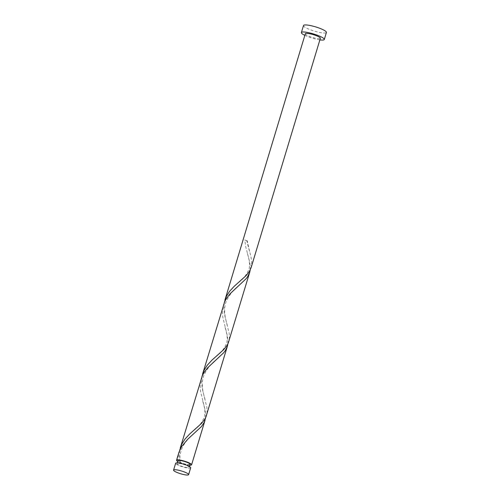 <?xml version="1.0" encoding="UTF-8"?>
<svg xmlns="http://www.w3.org/2000/svg" width="500" height="500" viewBox="0 0 500 500"><rect width="100%" height="100%" fill="white"/><g stroke="black" fill="none" stroke-linecap="round" stroke-linejoin="round"><path stroke-width="0.38" stroke-dasharray="2.5 1.88" d="M190.694 467.769A7.856 1.444 16.8 0 1 188.55 468.113A7.856 1.444 16.8 0 1 180.131 465.994A7.856 1.444 16.8 0 1 175.656 463.225M187.475 467.594A6.281 1.156 16.8 0 1 180.744 465.894A6.281 1.156 16.8 0 1 177.162 463.681A6.281 1.156 16.8 0 1 178.875 463.4A6.281 1.156 16.8 0 1 185.606 465.1A6.281 1.156 16.8 0 1 189.188 467.312A6.281 1.156 16.8 0 1 187.475 467.594M190.081 464.356A6.281 1.156 16.8 0 1 188.369 464.637A6.281 1.156 16.8 0 1 179.85 462.175A6.281 1.156 16.8 0 1 178.056 460.725M304.844 35.35A11.969 2.2 -163.2 0 0 319.881 39.888M303.506 25.531A11.969 2.2 -163.2 0 0 310.331 29.744A11.969 2.2 -163.2 0 0 323.15 32.981A11.969 2.2 -163.2 0 0 326.419 32.45M224.312 302.512L223.85 308.375L224.587 314.812L229.2 333.481L229.387 338.431L228.781 341.606M305.325 33.756A7.856 1.444 -163.2 0 0 309.8 36.519A7.856 1.444 -163.2 0 0 318.212 38.644A7.856 1.444 -163.2 0 0 320.356 38.3M246.9 240.919A7.856 1.444 16.8 0 1 244.762 239.875L247.231 240.812L246.9 240.919L247.613 244.144L250.925 256.469L251.737 261.975L251.094 267.712M250.188 270.006L250.338 267.25L249.638 261.794L245.619 246.325L244.762 239.875M179.688 450.312L179.225 456.175L179.969 462.612L179.85 462.175L177.831 461.569A7.856 1.444 16.8 0 1 177.8 461.556M177.831 461.569L177.844 458.406L178.856 452.631M205.569 417.806L205.712 415.044L205.019 409.594L200.438 390.887L200.156 384.506L201.169 378.731M189.831 465.188A7.856 1.444 16.8 0 1 189.438 465.156A7.856 1.444 16.8 0 1 179.969 462.612L179.85 462.175M202 376.413L201.537 382.275L202.281 388.713L206.887 407.375L207.075 412.331L206.469 415.506M227.881 343.906L228.025 341.15L227.325 335.694L222.75 316.988L222.469 310.606L223.481 304.831M177.162 463.681L177.413 462.85M189.188 467.312L189.438 466.481M249.594 251.363L247.231 240.812M238.606 282.369C243 279.494 246.475 275.075 249.019 269.119C250.662 262.775 247.956 256.006 247.381 253.3M227.281 325.262C225.981 320.25 222.556 310.369 226.431 300.844C230.144 293.831 234.456 288.619 239.381 285.206M216.294 356.269C220.688 353.394 224.163 348.975 226.706 343.013C228.356 336.675 225.65 329.906 225.069 327.2M204.975 399.156C203.669 394.15 200.244 384.269 204.119 374.744C207.831 367.731 212.144 362.519 217.069 359.106M193.981 430.169C198.381 427.287 201.85 422.875 204.4 416.912C206.044 410.575 203.337 403.806 202.756 401.1M180.3 462.512C179.1 455.544 180.825 448.806 185.475 442.3C190.5 436.2 192.544 435.075 194.756 433.006"/><path stroke-width="0.75" d="M175.725 469.762A7.856 1.444 -163.2 0 0 173.581 470.112A7.856 1.444 -163.2 0 0 178.056 472.875A7.856 1.444 -163.2 0 0 186.469 475A7.856 1.444 -163.2 0 0 188.612 474.65A7.856 1.444 -163.2 0 0 184.137 471.887A7.856 1.444 -163.2 0 0 175.725 469.762M173.581 470.112L175.656 463.225A7.856 1.444 16.8 0 1 177.8 462.881A7.856 1.444 16.8 0 1 186.219 465.006A7.856 1.444 16.8 0 1 190.694 467.769L188.612 474.65M177.413 462.85L178.056 460.725A6.281 1.156 16.8 0 1 179.769 460.444A6.281 1.156 16.8 0 1 186.5 462.144A6.281 1.156 16.8 0 1 190.081 464.356L189.438 466.481M319.881 39.888A11.969 2.2 -163.2 0 0 321.025 40.019A11.969 2.2 -163.2 0 0 324.294 39.487A11.969 2.2 -163.2 0 0 317.475 35.275A11.969 2.2 -163.2 0 0 304.656 32.038A11.969 2.2 -163.2 0 0 301.381 32.569A11.969 2.2 -163.2 0 0 304.844 35.35M324.294 39.487L326.419 32.45A11.969 2.2 -163.2 0 0 319.6 28.238A11.969 2.2 -163.2 0 0 306.781 25A11.969 2.2 -163.2 0 0 303.506 25.531L301.381 32.569M224.9 300.119L305.325 33.756A7.856 1.444 -163.2 0 1 307.469 33.406A7.856 1.444 -163.2 0 1 315.881 35.531A7.856 1.444 -163.2 0 1 320.356 38.3L251.094 267.712L249.381 271.475L246.044 275.675L234.281 286.231L229.606 291.294L226.4 296.331L224.312 302.512M177.8 461.556A7.856 1.444 16.8 0 1 176.55 460.269A7.856 1.444 16.8 0 1 178.694 459.925A7.856 1.444 16.8 0 1 187.113 462.05A7.856 1.444 16.8 0 1 191.588 464.812A7.856 1.444 16.8 0 1 189.831 465.188M176.55 460.269L178.95 452.319L181.55 446.694L187.719 439.231L201.462 426.562L204.269 422.262L205.569 417.806M180.281 447.919L202.381 375.544L203.856 372.794L207.744 367.694L223.775 352.663L225.35 350.55L227.362 346.319L205.906 417.069L204.756 419.275L201.425 423.475L189.656 434.025L185.2 438.819L181.781 444.131L179.688 450.312M202.594 374.019L224.694 301.644L226.169 298.9L230.056 293.794L246.088 278.762L247.662 276.65L249.669 272.425L228.219 343.169L227.069 345.375L223.738 349.575L211.969 360.131L207.294 365.194L204.094 370.231L202 376.413M227.362 346.319L227.881 343.906M249.669 272.425L250.188 270.006M191.588 464.812L205.05 420.219"/></g></svg>
